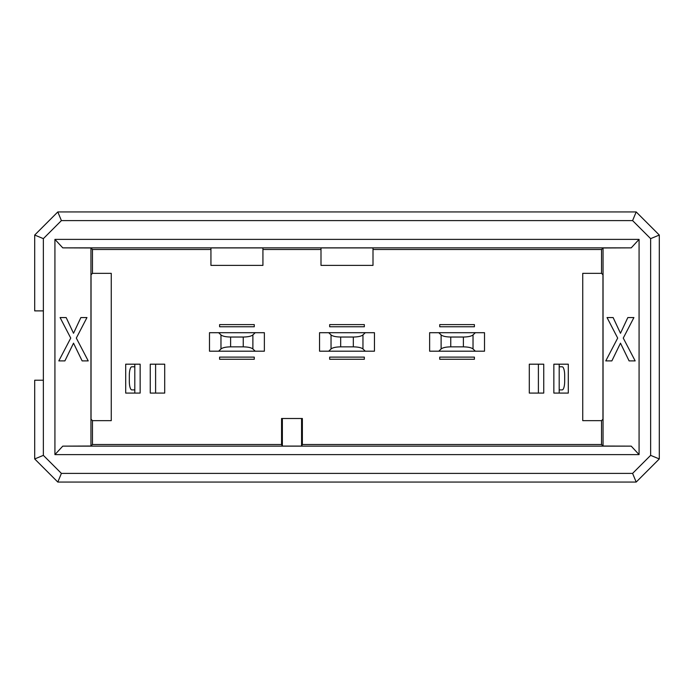 <?xml version="1.0" encoding="UTF-8"?>
<svg xmlns="http://www.w3.org/2000/svg" width="694" height="694" viewBox="0 0 694 694"><rect width="100%" height="100%" fill="white"/><g stroke="black" fill="none" stroke-linecap="round" stroke-linejoin="round"><path stroke-width="1.04" d="M372.999 249.493L601.524 249.493L603.051 247.975L631.228 247.862L62.772 247.862L90.949 247.966L92.475 249.493L210.933 249.493M210.933 247.905L262.931 247.905L262.931 265.386L210.933 265.386L210.933 247.905M262.931 249.493L321.001 249.493M321.001 247.905L372.999 247.905L372.999 265.386L321.001 265.386L321.001 247.905M603.051 446.025L601.524 444.507L302.367 444.507L301.569 446.095L282.363 446.095L281.564 444.507L92.475 444.507L90.949 446.025L62.772 446.138L631.228 446.138L603.051 446.034L603.051 247.966M302.367 444.507L302.367 418.499L301.569 418.499L301.569 446.095M301.569 418.499L282.363 418.499L282.363 446.095M282.363 418.499L281.564 418.499L281.564 444.507M631.228 446.138L639.079 454.613L639.079 239.387L631.228 247.862M90.949 446.034L90.949 247.966M62.772 247.862L54.921 239.387L54.921 454.613L62.772 446.138M92.475 444.507L92.475 420.659L91.044 419.228L91.044 274.772L92.475 273.341L92.475 249.493M601.524 249.493L601.524 273.341L602.956 274.772L602.956 419.228L601.524 420.659L601.524 444.507M92.475 420.659L111.257 420.659L111.257 273.341L92.475 273.341M601.524 273.341L582.743 273.341L582.743 420.659L601.524 420.659M43.366 380.225L43.366 455.359L61.402 473.395L57.81 482.061L34.7 458.951L34.7 380.225L43.366 380.225L43.366 310.886L34.7 310.886L34.7 235.049L57.81 211.939L636.19 211.939L659.3 235.049L659.3 458.951L636.19 482.061L632.598 473.395L650.634 455.359L650.634 238.641L632.598 220.605L61.402 220.605L43.366 238.641L43.366 310.886M543.74 393.082L529.296 393.082L529.296 364.185L543.74 364.185L543.74 393.082M140.145 393.082L125.701 393.082L125.701 364.185L140.145 364.185L140.145 393.082M164.704 393.082L150.26 393.082L150.26 364.185L164.704 364.185L164.704 393.082M568.299 364.185L568.299 393.082L553.855 393.082L553.855 364.185L568.299 364.185M439.736 324.61L439.736 326.779L474.401 326.779L474.401 324.61L439.736 324.61M439.736 357.115L474.401 357.115L474.401 359.275L439.736 359.275L439.736 357.115M254.264 359.275L254.264 357.115L219.599 357.115L219.599 359.275L254.264 359.275M254.264 326.779L219.599 326.779L219.599 324.61L254.264 324.61L254.264 326.779M329.667 359.275L364.333 359.275L364.333 357.115L329.667 357.115L329.667 359.275M364.333 326.779L329.667 326.779L329.667 324.61L364.333 324.61L364.333 326.779M639.079 239.387L54.921 239.387M54.921 454.613L639.079 454.613M61.402 473.395L632.598 473.395M43.366 238.641L34.7 235.049M61.402 220.605L57.81 211.939M636.19 211.939L632.598 220.605M650.634 238.641L659.3 235.049M650.634 455.359L659.3 458.951M34.7 458.951L43.366 455.359M57.81 482.061L636.19 482.061M70.736 338.091L60.092 317.566L66.173 317.566L73.521 333.276L80.868 317.566L86.958 317.566L76.314 338.091L88.225 360.897L82.135 360.897L73.521 343.166L64.906 360.897L58.825 360.897L70.736 338.091M620.479 343.166L611.865 360.897L605.775 360.897L617.686 338.091L607.042 317.566L613.132 317.566L620.479 333.276L627.827 317.566L633.908 317.566L623.264 338.091L635.175 360.897L629.094 360.897L620.479 343.166M538.397 393.082L538.397 364.185M134.801 393.082L134.801 364.185M134.801 366.796L131.808 366.788A8.666 2.49 -90 0 0 129.318 375.454L129.318 381.232A8.666 2.49 -90 0 0 131.808 389.898L134.801 389.898M155.603 364.185L155.603 393.082M559.199 364.185L559.199 393.082M559.199 389.898L562.192 389.898A8.666 2.49 90 0 0 564.682 381.232L564.682 375.454A8.666 2.49 90 0 0 562.192 366.788L559.199 366.788M484.516 332.704L484.516 351.19L429.629 351.19L429.629 332.704L484.516 332.704M218.636 332.704L255.227 332.704L252.885 334.916C251.297 336.234 248.079 336.937 243.247 337.032L230.608 337.032C225.776 336.937 222.566 336.234 220.97 334.916L218.636 332.704L209.484 332.704L209.484 351.19L218.636 351.19L220.97 348.969M255.227 332.704L264.371 332.704L264.371 351.19L218.636 351.19M374.448 351.19L319.552 351.19L319.552 332.704L374.448 332.704L374.448 351.19M475.364 332.704L473.03 334.916C471.434 336.234 468.224 336.937 463.392 337.032L450.753 337.032C445.921 336.937 442.703 336.234 441.115 334.916L438.773 332.704M473.03 348.969L475.364 351.19M441.115 334.916L441.115 348.978C442.703 347.651 445.921 346.948 450.753 346.853L463.392 346.853C468.224 346.948 471.434 347.651 473.03 348.978L473.03 334.916M438.773 351.19L441.115 348.969M252.885 348.969L255.227 351.19M220.97 334.916L220.97 348.978C222.566 347.651 225.776 346.948 230.608 346.853L243.247 346.853C248.079 346.948 251.297 347.651 252.885 348.978L252.885 334.916M365.296 332.704L362.962 334.916C361.366 336.234 358.156 336.937 353.315 337.032L340.685 337.032C335.844 336.937 332.634 336.234 331.038 334.916L328.704 332.704M362.962 348.969L365.296 351.19M331.038 334.916L331.038 348.978C332.634 347.651 335.844 346.948 340.685 346.853L353.315 346.853C358.156 346.948 361.366 347.651 362.962 348.978L362.962 334.916M328.704 351.19L331.038 348.969M463.392 337.032L463.392 346.853M450.753 337.032L450.753 346.853M230.608 337.032L230.608 346.853M243.247 337.032L243.247 346.853M353.315 337.032L353.315 346.853M340.685 337.032L340.685 346.853"/></g></svg>
